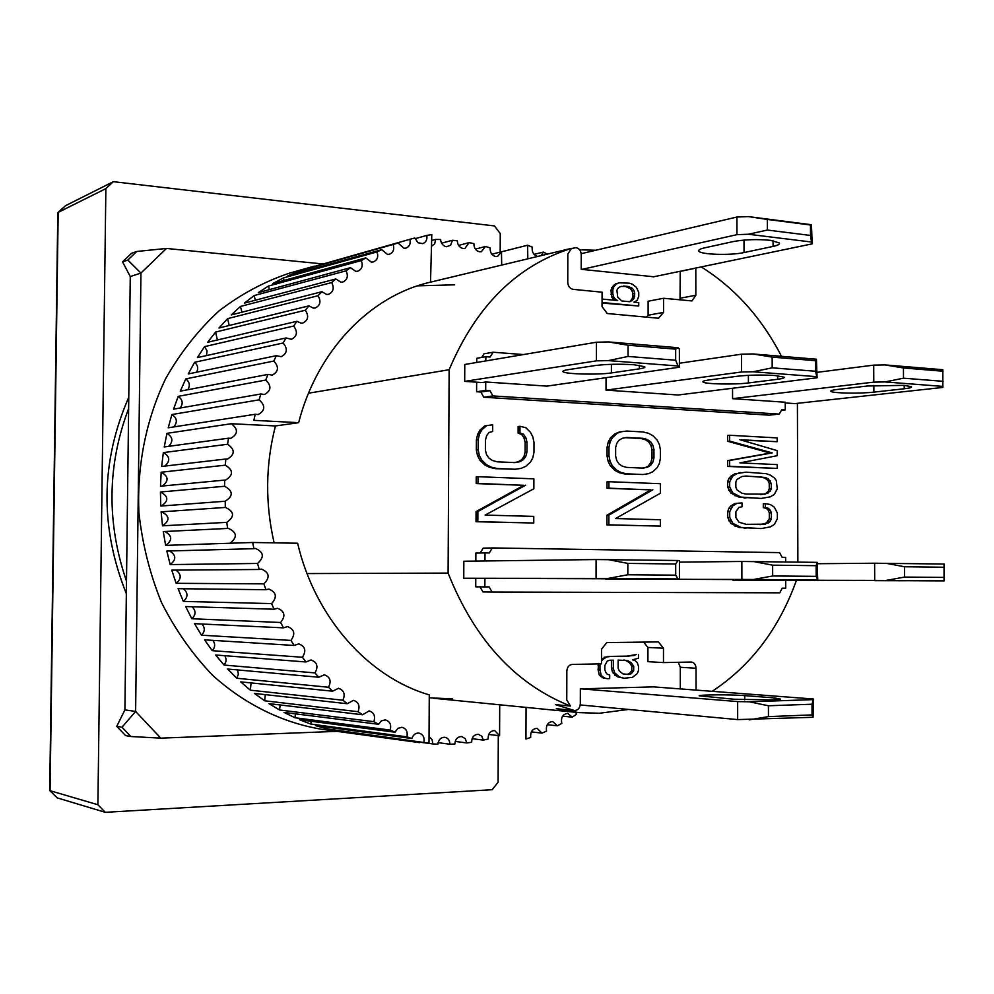 <?xml version="1.0" encoding="UTF-8"?>
<svg xmlns="http://www.w3.org/2000/svg" width="994" height="994" viewBox="0 0 994 994"><rect width="100%" height="100%" fill="white"/><g stroke="black" fill="none" stroke-linecap="round" stroke-linejoin="round"><path stroke-width="1.49" d="M500.181 252.116L500.255 233.54L494.416 225.911L113.341 181.678L105.873 188.612L97.897 804.742L50.073 790.702L58.186 212.381L105.873 188.612M498.292 735.635L498.106 782.253L492.129 789.721L105.277 812.322L97.897 804.742M113.341 181.678L65.405 205.77L57.975 212.517M105.277 812.322L57.192 797.871L49.762 790.578M65.405 205.77L57.814 212.84L49.712 790.441L57.192 797.871M770.375 240.324C757.055 239.057 744.618 239.492 733.075 241.604L704.373 247.916C699.987 248.91 698.148 249.979 698.844 251.122C700.397 254.638 730.776 255.582 744.021 252.551L773.084 246.413C778.004 245.332 780.079 244.164 779.308 242.909L770.375 240.324M581.863 269.386L736.952 234.659L748.432 234.249L811.539 242.027L812.135 243.865L653.108 276.904M811.539 242.027L810.52 235.454L810.483 224.992L811.477 224.743L812.135 243.865M748.432 234.249L767.38 230.049L810.52 235.454M736.952 234.659L736.927 217.027L748.395 216.605L767.356 219.438L767.38 230.049M581.192 253.694L736.927 217.027M767.356 219.438L810.483 224.992M748.395 216.605L811.477 224.743M774.127 699.801L774.127 697.887L780.439 699.105L771.419 699.913L733.721 699.217L699.117 695.788C700.695 694.62 731.373 694.52 744.754 695.626L744.754 699.801M580.235 704.945L737.672 719.594L813.055 717.283L813.601 699.018L652.934 686.829M813.055 717.283L812.036 714.91L812.011 704.224L813.601 699.018M749.29 719.83L768.449 716.612L812.036 714.91M737.672 719.594L737.647 701.578L749.252 701.789L768.424 705.765L768.449 716.612M581.005 688.842L737.647 701.578M774.127 697.887L744.754 695.626M768.424 705.765L812.011 704.224M749.252 701.789L813.005 699.627M611.111 578.558L639.217 578.732M463.838 561.237L596.089 559.547L678.02 560.504L679.424 560.653L679.424 578.993L678.02 578.943L675.696 575.153L627.823 574.756L608.03 578.446L463.763 578.272L463.838 561.237M596.089 559.547L596.052 578.396M463.763 578.272L484.898 578.409L484.861 586.907L489.147 586.932L492.117 592.039L482.947 591.927L480.003 586.87M484.898 578.409L679.424 578.993M608.067 559.585L627.835 563.412L675.696 563.983L678.02 560.504M675.696 563.983L675.696 575.153M627.835 563.412L627.823 574.756M611.111 578.794L639.217 578.831M608.03 578.446L678.02 578.943M874.745 580.484L905.248 580.633M817.689 563.71L874.621 563.225L944.039 564.033L944.039 580.894L732.814 579.837M874.621 563.225L874.695 580.397L732.814 580.123M885.878 563.263L904.49 566.754L944.238 567.239M874.695 580.397L885.965 580.446L904.552 577.079L904.49 566.754M874.745 580.67L905.248 580.732M885.965 580.446L944.151 580.856M944.3 577.415L904.552 577.079M611.409 364.326L611.397 372.924C598.313 375.011 564.704 374.154 563.076 371.681C562.418 370.973 563.983 370.327 567.798 369.731L595.282 365.531C606.539 364.139 619.436 363.866 633.998 364.748L644.746 366.699C645.504 367.482 643.714 368.202 639.366 368.849L639.366 365.295M464.77 364.487L596.462 342.209L608.378 341.924L677.995 347.714L679.374 349.056L679.387 367.221L677.995 365.978L675.671 360.213L628.046 356.448L608.353 360.611L596.425 360.859L464.683 381.373L464.77 364.487M596.462 342.209L596.425 360.859M464.683 381.373L482.078 382.541L485.731 381.982L485.693 390.418L476.598 391.748L476.635 382.181M485.731 381.982L546.886 386.119L679.387 367.221M608.378 341.924L628.046 345.216L675.671 349.142L677.995 347.714M675.671 349.142L675.671 360.213M628.046 345.216L628.046 356.448M611.397 372.924L639.366 368.849M608.353 360.611L677.995 365.978M595.791 250.264L579.589 249.767M308.513 393.214L449.139 369.718L448.108 573.091C474.585 639.726 515.352 684.046 570.419 706.051L555.41 704.634L574.457 710.511L556.292 708.697L578.868 712.611L599.494 713.257L628.432 709.43M448.108 573.091L307.022 573.563M449.139 369.718C476.138 305.953 516.917 265.497 571.463 248.363L429.843 282.308L430.514 282.147L431.794 234.609L426.811 235.404C427.395 239.591 426.041 242.325 422.723 243.629L418.027 242.747L414.846 237.988L409.926 239.293C410.808 243.729 409.478 246.674 405.925 248.127L403.962 248.289L398.122 243.021L303.369 269.61L409.926 239.293M653.729 276.767L581.204 269.312L581.241 254.601C580.931 250.724 579.204 248.413 576.035 247.668L564.406 249.842M781.495 356.312C761.615 317.757 734.852 287.962 701.217 266.914M712.151 691.327C750.855 665.831 778.911 628.916 796.356 580.571M695.812 268.032L695.837 295.255L691.998 300.933L663.545 298.275L663.545 312.414L658.5 318.242L607.259 313.52L602.053 306.624L602.078 292.199L573.078 289.341C569.848 288.62 568.071 286.284 567.76 282.333L567.822 254.079L571.463 248.363M797.871 562.095L797.412 403.34M570.419 706.051L566.766 699.913L566.841 671.124C567.176 667.123 568.966 664.887 572.233 664.427L601.482 663.843L601.507 649.181L606.775 642.596L658.413 641.9L663.483 648.212L663.47 662.588L691.377 662.041C694.222 662.526 695.775 664.601 696.036 668.254L696.048 690.097M781.396 410.286L785.272 409.876L781.756 409.652L779.296 414.088L769.107 415.157L483.78 397.227L480.847 392.021L476.598 391.748M476.722 362.462L476.747 358.287L485.842 356.709L490.104 357.032L493.099 352.224L483.966 353.814L481.717 357.43M772.214 452.904L729.658 460.471L729.658 466.285L777.233 468.422L727.658 466.434L727.658 460.62L770.188 453.065L727.633 441.261L727.62 435.459L729.621 435.273L729.633 441.087L772.214 452.904L770.188 453.065M777.233 468.422L777.233 464.608L739.909 462.881L777.209 455.699L777.196 450.617L739.871 439.696L777.171 441.709L741.077 440.056M736.902 503.399L732.802 505.859L729.72 511.587L729.733 517.427L732.826 523.341L741.027 527.429L761.342 528.559L739.014 527.491L730.814 523.403L727.732 517.501L727.72 511.674L728.739 508.468L730.801 505.946L734.889 503.498L742.009 502.927L734.889 503.498M760.062 524.683L766.337 523.043L769.331 518.657L769.319 512.916L768.312 510.332L766.312 508.356L763.293 507.623L763.293 503.784L765.318 503.685L765.318 507.536L763.293 507.623M652.847 489.769L608.887 515.14L608.875 524.844L660.401 526.099L606.949 524.919L606.961 515.215L650.896 489.893L607.011 488.302L607.011 481.854L608.937 481.717L608.924 488.178L650.896 489.893M484.861 586.907L475.728 586.833L475.766 578.359M475.84 561.076L475.877 553.074L485.01 552.9L484.973 560.964M480.226 552.999L483.146 548.141L492.303 547.93L489.284 552.962L485.01 552.9M525.664 485.171L477.878 511.525L477.828 521.651L533.753 523.018L476.014 521.726L476.064 511.624L523.813 485.308L476.188 483.581L476.225 476.859L478.027 476.71L478.002 483.444L523.813 485.308M614.801 470.348L616.727 470.199L621.151 472.535L626.655 473.827L643.081 474.511L624.729 473.976L619.225 472.672L614.801 470.348L610.378 465.863L608.154 461.477L607.048 456.047L607.061 447.462L608.191 442.144L610.415 437.969L614.851 433.918L619.274 432.017L626.705 431.048L619.274 432.017M736.852 473.703L732.764 476.114L729.683 481.804L729.695 486.985L732.789 492.925L740.977 497.087L761.28 498.429L738.977 497.186L730.776 493.036L727.683 487.097L727.683 481.928L728.701 478.748L730.752 476.25L734.852 473.84L746.034 472.162L734.852 473.84M514.333 462.57L518.023 461.862L521.552 459.812L523.913 456.606L525.105 452.245L525.13 442.33L523.975 437.857L521.639 434.428L518.122 433.148L518.147 426.525L519.986 426.302L519.961 432.937L518.122 433.148M486.687 425.606L481.854 429.818L479.431 434.179L478.189 439.708L478.151 449.797L479.332 455.463L481.73 460.048L486.526 464.732L491.322 467.168L497.298 468.522L515.116 469.255L495.472 468.683L489.495 467.317L484.712 464.894L479.916 460.21L477.518 455.637L476.337 449.984L476.387 439.907L477.617 434.378L480.04 430.029L484.873 425.83L492.689 424.823L484.873 425.83M574.457 710.511C577.949 710.35 579.9 708.138 580.31 703.876L580.347 688.867L653.567 686.879M680.306 688.904L680.306 667.285L678.293 662.29M663.483 648.212L647.926 647.454L647.926 661.669L663.47 662.588M647.926 647.454L643.615 642.099M663.545 312.414L648.113 315.222L646.448 317.136M648.113 315.222L648.113 301.232L663.545 298.275M680.033 299.902L680.219 271.263M480.847 392.021L489.955 390.692L492.912 395.935L483.78 397.227M779.296 414.088L492.912 395.935M817.056 372.34L873.701 365.133L873.788 382.131L732.566 398.669L785.248 402.222L785.272 409.876M523.44 354.56L493.099 352.224M485.817 360.921L485.842 356.709M489.955 390.692L485.693 390.418M727.633 441.261L729.633 441.087M729.658 460.471L727.658 460.62M729.658 466.285L727.658 466.434M777.171 441.709L777.171 437.907L729.621 435.273M732.802 505.859L730.801 505.946M730.752 508.381L728.739 508.468M729.72 511.587L727.72 511.674M729.733 517.427L727.732 517.501M730.764 520.694L728.764 520.769M732.826 523.341L730.814 523.403M736.939 526.025L734.926 526.099M741.027 527.429L739.014 527.491M746.134 528.199L744.121 528.261M761.342 528.559L770.387 526.87L774.376 524.41L777.358 518.744L777.345 513.016L774.338 507.176L770.325 504.492L765.318 503.685M765.318 507.536L768.337 508.269L766.312 508.356M768.337 508.269L770.35 510.245L768.312 510.332M770.35 510.245L771.356 512.829L769.319 512.916M771.356 512.829L771.369 518.582L769.331 518.657M771.369 518.582L770.362 521.117L768.337 521.179M770.362 521.117L768.362 522.981L766.337 523.043M768.362 522.981L763.33 524.248M765.355 524.173L746.134 524.323L738.977 522.198L735.895 517.588L735.883 511.773L738.952 507.35L742.021 506.791L742.009 502.927M607.011 488.302L608.924 488.178M608.887 515.14L606.961 515.215M608.875 524.844L606.949 524.919M660.401 526.099L660.401 519.738L615.559 518.545L660.414 493.223L660.414 483.693L608.937 481.717M785.707 580.484L785.732 588.199L782.203 588.187L779.731 592.822L492.117 592.039M785.67 561.933L785.658 557.361L782.116 557.299L779.631 552.627L492.303 547.93M476.188 483.581L478.002 483.444M477.878 511.525L476.064 511.624M477.828 521.651L476.014 521.726M533.753 523.018L533.766 516.383L485.109 515.091L533.853 488.775L533.89 478.847L478.027 476.71M621.151 472.535L619.225 472.672M626.655 473.827L624.729 473.976M643.081 474.511L648.523 473.666L652.859 471.715L657.183 467.665L659.345 463.527L660.414 458.284L660.426 449.822L659.345 444.48L657.196 440.131L652.872 435.67L648.548 433.309L643.118 431.955L626.705 431.048M621.2 431.818L614.851 433.918M616.777 433.719L612.329 437.782L610.415 437.969M612.329 437.782L610.105 441.957L608.191 442.144M610.105 441.957L608.987 447.275L607.061 447.462M608.987 447.275L608.974 455.886L607.048 456.047M608.974 455.886L610.08 461.315L608.154 461.477M610.08 461.315L612.292 465.714L610.378 465.863M612.292 465.714L616.727 470.199M738.94 472.722L740.94 472.585M732.764 476.114L730.752 476.25M730.714 478.611L728.701 478.748M729.683 481.804L727.683 481.928M729.695 486.985L727.683 487.097M730.727 490.253L728.726 490.377M732.789 492.925L730.776 493.036M736.889 495.658L734.877 495.757M740.977 497.087L738.977 497.186M746.084 497.907L744.071 498.006M761.28 498.429L770.313 496.826L774.314 494.416L777.283 488.799L776.277 480.475L774.264 477.841L770.263 475.12L766.25 473.678L746.034 472.162M519.961 432.937L523.49 434.229L525.826 437.658L526.982 442.131L526.957 452.071L525.764 456.432L523.403 459.638L519.862 461.701L515.14 462.608L497.323 461.837L492.552 460.52L488.961 458.122L486.563 454.668L485.383 450.133L485.432 440.069L486.65 435.658L489.06 432.44L492.664 431.508L492.689 424.823M481.854 429.818L480.04 430.029M479.431 434.179L477.617 434.378M478.189 439.708L476.387 439.907M478.151 449.797L476.337 449.984M479.332 455.463L477.518 455.637M481.73 460.048L479.916 460.21M486.526 464.732L484.712 464.894M491.322 467.168L489.495 467.317M497.298 468.522L495.472 468.683M515.116 469.255L521.018 468.398L525.727 466.372L530.436 462.16L532.784 457.849L533.977 452.394L534.002 442.479L532.846 436.913L530.535 432.39L525.863 427.731L519.986 426.302M523.49 434.229L521.639 434.428M525.826 437.658L523.975 437.857M526.982 442.131L525.13 442.33M526.957 452.071L525.105 452.245M525.764 456.432L523.913 456.606M523.403 459.638L521.552 459.812M519.862 461.701L518.023 461.862M602.936 677.871L607.247 678.678L602.936 677.871L599.295 675.013L598.09 669.881L598.525 663.893M601.494 659.01L607.806 656.462L627.04 656.127L636.558 654.499L632.992 655.294M607.247 678.678L609.67 678.616L609.682 674.938L607.259 674.267L606.042 672.826L604.837 669.906L604.849 665.483L607.272 661.022L609.695 660.252L613.323 660.178L613.31 668.254L614.516 672.627L619.337 676.914L624.133 678.256L617.423 676.777L612.615 672.491L611.422 668.13L611.422 660.215M602.066 302.511L638.732 306.015L602.066 303.058M614.516 300.25L611.757 297.107L610.95 290.136L613.41 285.576L615.845 283.762L619.361 282.843L615.845 283.762M732.566 398.669L732.541 388.256M679.387 363.232L741.512 354.199L753.067 353.951L816.434 359.219L817.068 377.782L678.169 394.991L606.029 390.12L606.042 377.683M679.424 562.119L741.847 561.473L817.105 562.356L817.739 579.987L605.744 578.906M643.093 468.112L626.667 467.404L622.256 466.149L618.951 463.863L616.74 460.545L615.634 456.196L615.646 447.611L616.765 443.374L618.976 440.267L622.294 438.304L626.692 437.459L643.106 438.329L647.454 439.621L650.71 441.908L652.872 445.2L653.953 449.499L653.953 457.973L652.859 462.173L650.697 465.254L647.442 467.242L643.093 468.112M741.996 493.248L736.877 489.843L735.858 487.222L735.846 482.053L736.865 479.506L741.971 476.499L746.047 476.027L765.256 477.468L768.275 478.872L771.282 483.457L771.294 488.563L770.3 491.086L765.293 494.093L746.072 494.043L741.996 493.248M613.31 668.254L611.422 668.13M614.516 672.627L612.615 672.491M616.926 675.498L615.025 675.373M619.337 676.914L617.423 676.777M638.483 654.599L638.471 658.239L632.519 659.805L634.905 660.488L637.278 662.638L638.471 666.253L638.471 670.615L637.278 673.559L632.507 677.324L624.133 678.256M634.905 655.394L627.04 656.127M628.941 656.226L607.806 656.462M609.707 656.574L604.178 657.27M606.067 657.369L603.644 658.885L601.743 658.774M603.644 658.885L601.494 660.873M600.463 663.855L599.978 665.595L598.09 665.471M599.978 665.595L599.978 670.018L598.09 669.881M599.978 670.018L601.184 675.15L599.295 675.013M601.184 675.15L602.401 676.591L600.5 676.454M602.401 676.591L604.824 678.007M638.732 306.015L638.744 302.598L633.911 302.126L637.129 300.387L638.744 296.448L638.744 292.348L636.346 287.316L632.321 284.172L629.09 283.153L619.361 282.843M617.734 283.365L613.41 285.576M615.286 285.179L613.658 287.08L611.77 287.477M613.658 287.08L612.838 289.751L610.95 290.136M612.838 289.751L612.826 293.889L610.95 294.274M612.826 293.889L613.646 296.721L611.757 297.107M613.646 296.721L614.454 298.188L612.577 298.56M614.454 298.188L616.081 299.716L614.205 300.089M616.081 299.716L617.709 300.561L602.066 299.057M642.099 468.075L647.442 467.242M645.491 467.391L650.697 465.254M648.747 465.416L650.908 462.322L652.859 462.173M650.908 462.322L652.002 458.135L653.953 457.973M652.002 458.135L652.002 449.673L653.953 449.499M652.002 449.673L650.921 445.387L652.872 445.2M650.921 445.387L648.759 442.094L650.71 441.908M648.759 442.094L645.516 439.808L647.454 439.621M645.516 439.808L641.167 438.516L643.106 438.329M641.167 438.516L625.499 437.695M760.373 494.552L765.293 494.093M763.268 494.204L768.3 492.925M766.275 493.036L768.275 491.198L770.3 491.086M768.275 491.198L769.269 488.675L771.294 488.563M769.269 488.675L769.257 483.581L771.282 483.457M769.257 483.581L768.25 480.997L770.275 480.872M768.25 480.997L766.237 478.996L768.275 478.872M766.237 478.996L763.23 477.605L765.256 477.468M763.23 477.605L759.205 476.797L761.23 476.66M759.205 476.797L744.68 476.188M633.712 666.353L633.7 670.726L631.314 673.696L628.929 674.479L622.94 673.895L619.337 671.049L618.144 668.142L618.144 660.091L627.748 660.637L631.327 662.749L633.712 666.353L631.799 666.229L629.413 662.638L631.327 662.749M628.283 286.496L632.308 288.285L633.923 290.497L634.731 293.317L633.911 298.709L629.885 301.741L621.784 300.958L617.721 297.119L616.914 290.161L618.541 287.577L620.989 286.446L628.283 286.496L623.424 286.011M631.314 673.696L629.401 673.572L631.786 670.602L633.7 670.726M631.786 670.602L631.799 666.229M629.413 662.638L625.835 660.525L627.748 660.637M625.835 660.525L623.934 659.979M625.673 674.379L628.929 674.479M627.015 674.354L629.401 673.572M633.923 290.497L632.022 290.882L630.42 288.67L632.308 288.285M630.42 288.67L626.382 286.893M621.523 286.396L620.815 286.52M628.953 301.654L632.308 300.61M630.407 300.971L632.022 299.082L633.911 298.709M632.022 299.082L632.83 296.423L634.719 296.05M632.83 296.423L632.83 293.69L634.731 293.317M632.83 293.69L632.022 290.882M128.773 397.289C100.58 461.663 99.773 527.143 126.35 593.704M126.499 581.155C106.47 522.769 107.178 465.229 128.636 408.509M441.597 243.195L452.444 240.262L457.327 240.809C457.6 245.12 459.551 247.692 463.179 248.525L464.956 248.401L469.081 242.635L473.902 243.617C473.927 248.152 475.853 250.898 479.667 251.83L481.382 251.706L485.457 246.5L490.179 247.904C489.955 252.65 491.844 255.545 495.832 256.589L497.485 256.477L501.473 251.83L501.697 264.976M415.952 741.437L415.877 742.083L419.493 742.617L321.46 729.236C282.296 722.688 244.686 704.299 212.592 675.274C192.376 654.151 175.366 629.923 161.537 602.6C149.87 573.96 142.328 543.979 138.911 512.68C136.849 465.527 146.193 419.133 165.75 378.466C180.486 352.609 198.228 330.095 218.978 310.948C241.045 294.05 264.677 281.414 289.863 273.027L314.39 266.143M429.035 736.703L432.067 739.499L432.912 743.947L437.894 744.195C438.578 739.598 440.889 737.275 444.815 737.25C448.046 737.995 449.748 740.319 449.909 744.233L454.867 744.009C455.314 739.138 457.588 736.653 461.701 736.554L465.229 738.617L466.758 742.94L471.653 742.269C471.839 737.15 474.076 734.491 478.362 734.293L481.717 736.156L483.357 740.108L488.153 739.002C488.054 733.659 490.228 730.839 494.689 730.54L499.584 735.759L499.709 704.796M449.909 744.233L438.118 742.642M432.912 743.947L420.934 742.319M419.493 742.617L420.971 742.12M415.877 742.083L331.685 729.994L428.998 743.214L326.927 728.875L315.508 725.62L411.901 738.53L406.944 736.852L310.811 724.067L299.579 719.755L395.065 732.218L390.207 730.068L294.994 717.755L284.035 712.412L378.602 724.291L373.868 721.669L279.562 709.989L268.964 703.628L362.636 714.773L358.064 711.704L264.652 700.782L254.476 693.427L347.266 703.727L342.905 700.211L250.364 690.184L240.685 681.872L332.63 691.19L328.505 687.252L236.796 678.256L227.701 669.037L318.838 677.249L314.974 672.913L224.072 665.061L215.611 654.996L305.978 661.967L302.412 657.27L212.269 650.672L204.528 639.838L294.174 645.466L290.931 640.422L201.484 635.203L194.526 623.66L283.514 627.848L280.631 622.492L191.817 618.74L185.679 606.564L274.095 609.21L271.573 603.594L183.331 601.407L178.088 588.684L265.97 589.715L263.857 583.863L176.1 583.316L171.776 570.134L259.235 569.487L257.533 563.449L170.185 564.592L166.83 551.049L253.93 548.676L252.662 542.488L165.638 545.383L163.264 531.566L228.409 528.41C236.994 532.262 237.578 537.207 230.136 543.233L252.662 542.488M226.781 522.359L162.494 525.814L161.127 511.848L225.452 507.437C234.398 511.599 234.832 516.569 226.781 522.359L227.601 528.497M224.955 501.262L160.78 506.045L160.432 492.018L224.569 486.277C233.23 490.974 233.441 495.956 225.228 501.237L225.327 507.449M224.632 480.09L160.494 486.215L161.165 472.225L225.315 465.167C233.428 470.137 233.515 475.107 225.601 480.077L224.632 480.09L224.569 486.277M225.824 459.017L161.649 466.459L163.339 452.618L227.564 444.256C235.118 449.462 235.081 454.395 227.489 459.054L225.824 459.017L225.315 465.167M228.508 438.192L164.246 446.94L166.93 433.347L231.341 423.717C238.274 429.135 238.113 434.005 230.844 438.329L228.508 438.192L227.564 444.256M274.12 542.848C265.075 503.424 265.51 464.459 275.45 425.954L298.635 422.674L253.855 420.338L255.209 414.274L168.234 427.793L171.9 414.548L259.074 399.849L260.875 393.984L173.602 409.155L178.199 396.357L265.746 380.056L267.958 374.403L180.287 391.164L185.791 378.888L273.772 361.058L276.369 355.678L188.251 373.943L194.6 362.288L283.104 343.017L286.061 337.935L197.396 357.604L204.553 346.633L293.64 326.044L296.945 321.286L207.671 342.259L215.574 332.058L305.32 310.24L308.935 305.854L218.991 328.008L227.576 318.639L318.018 295.715L321.907 291.714L231.254 314.936L240.461 306.45L331.648 282.557L335.798 278.966L244.387 303.12L254.129 295.566L346.098 270.828L350.472 267.672L258.254 292.646L268.467 286.048L361.269 260.59L365.817 257.893L272.791 283.538L283.402 277.947L377.037 251.904L381.746 249.668L287.862 275.847L298.796 271.287L398.122 243.021M415.045 238.709L426.811 235.404M431.632 240.511L435.633 239.417L440.566 239.504C441.05 243.567 443.013 245.978 446.48 246.723L450.617 245.22L452.444 240.262M537.369 256.365C533.418 254.936 531.715 251.855 532.25 247.096L527.578 245.232L501.473 251.83M393.289 244.797C394.494 249.482 393.214 252.625 389.424 254.24L387.449 254.402L381.746 249.668M377.037 251.904C378.602 256.812 377.36 260.155 373.334 261.944L371.346 262.105L365.817 257.893M361.269 260.59C363.208 265.709 362.04 269.25 357.753 271.225L355.777 271.374L350.472 267.672M346.098 270.828C348.459 276.133 347.353 279.861 342.793 282.023L340.843 282.184L335.798 278.966M331.648 282.557C334.444 288.024 333.425 291.938 328.579 294.311L326.666 294.46L321.907 291.714M318.018 295.715C321.286 301.319 320.354 305.419 315.222 308.003L313.346 308.14L308.935 305.854M305.32 310.24C309.084 315.955 308.239 320.217 302.81 323.038L300.996 323.162L296.945 321.286M293.64 326.044C297.927 331.822 297.194 336.245 291.441 339.302L286.061 337.935M283.104 343.017C287.925 348.832 287.291 353.404 281.227 356.709L276.369 355.678M273.772 361.058C279.14 366.873 278.631 371.57 272.244 375.148L267.958 374.403M265.746 380.056C271.673 385.809 271.275 390.617 264.553 394.469L260.875 393.984M259.074 399.849C265.572 405.515 265.299 410.423 258.241 414.56L255.209 414.274M452.618 698.906L429.259 697.788M428.998 743.214L429.271 694.881C368.426 677.249 315.036 617.709 297.616 543.233L252.7 542.488M298.635 422.674C317.136 350.547 370.103 296.063 429.843 282.308M417.468 285.85L454.668 284.818M435.633 239.417L434.676 243.816L431.483 246.313M499.584 735.759L488.737 734.454M526.062 707.393L525.95 738.989M575.837 712.313L576.421 714.363L572.209 717.146L567.698 713.369C562.691 714.102 560.728 717.444 561.796 723.421L557.385 725.819L552.701 721.532C547.856 722.104 545.793 725.309 546.526 731.137L541.941 733.125L537.108 728.316C532.424 728.751 530.287 731.795 530.684 737.449L525.963 739.027M527.814 258.676L527.578 245.269M534.039 254.352L543.358 252.078L547.197 253.992M543.358 252.078L541.283 255.421M275.45 425.954L231.341 423.717M253.93 548.676L255.446 548.439C263.82 552.142 264.516 557.137 257.533 563.449M259.235 569.487L261.422 569.065C269.436 572.507 270.244 577.439 263.857 583.863M265.97 589.715L268.802 589.069C276.444 592.25 277.376 597.096 271.573 603.594M274.095 609.21L277.537 608.291C284.806 611.235 285.837 615.969 280.631 622.492M283.514 627.848L287.539 626.593C294.448 629.314 295.578 633.911 290.931 640.422M294.174 645.466L298.734 643.864C305.27 646.349 306.5 650.821 302.412 657.27M305.978 661.967L311.023 659.966C317.21 662.252 318.527 666.564 314.974 672.913M318.838 677.249L324.305 674.814C330.157 676.889 331.549 681.039 328.505 687.252M332.63 691.19L338.482 688.295C343.999 690.196 345.477 694.16 342.905 700.211M347.266 703.727L353.454 700.348C358.648 702.062 360.188 705.852 358.064 711.704M362.636 714.773L369.085 710.896C373.98 712.449 375.57 716.028 373.868 721.669M378.602 724.291L381.373 720.861L385.287 719.892C389.872 721.284 391.512 724.676 390.207 730.068M395.065 732.218L397.799 728.391L401.911 727.285C406.211 728.527 407.888 731.721 406.944 736.852M411.901 738.53C413.156 734.765 415.467 732.938 418.859 733.063C422.885 734.168 424.6 737.15 423.978 742.021M458.582 245.419L469.081 242.635M475.356 249.109L485.457 246.5M491.806 254.228L527.578 245.232M572.209 717.146L562.567 716.152M557.385 725.819L547.259 724.701M541.941 733.125L531.368 731.895M483.357 740.108L472.138 738.679M466.758 742.94L455.227 741.425M299.169 272.691L298.796 271.287M284.06 280.42L283.402 277.947M269.411 289.614L268.467 286.048M255.334 300.238L254.129 295.566M241.915 312.203L240.461 306.45M229.241 325.485L227.576 318.639M217.413 339.973L215.574 332.058M206.503 355.579L207.05 350.795L204.553 346.633M196.613 372.203C198.514 368.414 197.831 365.109 194.6 362.288M187.816 389.723C190.326 385.56 189.643 381.957 185.791 378.888M180.175 408.012C183.381 403.527 182.722 399.638 178.199 396.357M173.739 426.935C177.727 422.177 177.118 418.052 171.9 414.548M168.595 446.356C173.428 441.373 172.869 437.049 166.93 433.347M164.78 466.099C170.508 460.992 170.024 456.507 163.339 452.618M162.333 486.041C168.992 480.885 168.595 476.275 161.165 472.225M161.301 506.008C168.893 500.889 168.595 496.23 160.432 492.018M162.494 525.814C170.16 520.471 169.788 515.799 161.351 511.823M165.638 545.383C172.608 540.289 172.335 535.654 164.83 531.492M170.185 564.592C176.435 559.771 176.273 555.224 169.688 550.962M176.1 583.316C181.641 578.769 181.567 574.37 175.901 570.096M183.331 601.407C188.164 597.158 188.189 592.933 183.393 588.746M191.817 618.74C195.98 614.801 196.079 610.801 192.103 606.75M201.484 635.203C205.012 631.575 205.174 627.835 201.956 624.008M212.269 650.672C215.201 647.367 215.412 643.926 212.878 640.36M224.072 665.061C226.458 662.066 226.694 658.947 224.756 655.705M236.796 678.256L238.411 674.18L237.516 669.931M250.364 690.184L251.072 682.928M264.652 700.782L265.311 694.632M279.562 709.989L280.146 704.957M294.994 717.755L295.454 713.854M310.811 724.067L311.159 721.271M326.927 728.875L327.15 727.186M748.755 579.564L778.215 579.726M741.847 561.473L741.872 579.44L605.744 579.241M753.452 561.511L772.636 565.164L816.149 565.685L816.186 576.346L817.739 579.987M816.149 565.685L817.105 562.356M741.872 579.44L753.489 579.49L772.661 575.973L772.636 565.164M748.755 579.775L778.215 579.825M753.489 579.49L817.167 579.949M816.186 576.346L772.661 575.973M338.184 731.311L160.804 738.144L135.619 711.443L140.937 273.064L166.47 248.45L322.391 263.895M160.804 738.144L130.848 736.517L122.001 727.21L116.758 726.341L124.909 709.89L130.264 276.543L140.937 273.064L127.804 260.055L136.774 251.47L166.47 248.45M122.001 727.21L135.619 711.443L124.909 709.89M116.758 726.341L125.567 735.61L130.848 736.517M136.774 251.47L131.519 253.308L122.585 261.857L127.804 260.055M130.264 276.543L122.585 261.857M748.395 375.334L748.407 382.951C735.063 384.777 704.572 384.144 702.994 381.994C702.286 381.286 704.15 380.64 708.585 380.031L737.548 376.229C749.19 374.962 761.702 374.726 775.096 375.521L784.042 377.124C784.825 377.894 782.725 378.602 777.73 379.261L777.73 375.757M741.512 354.199L741.536 371.992L606.029 390.12M753.067 353.951L772.152 357.107L815.478 360.685L815.515 371.247L817.068 377.782M815.478 360.685L816.434 359.219M741.536 371.992L753.104 371.768L772.176 367.83L772.152 357.107M748.407 382.951L777.73 379.261M753.104 371.768L816.484 376.651M815.515 371.247L772.176 367.83M873.85 385.436L873.875 392.133C860.406 393.748 832.45 393.264 830.934 391.387C830.214 390.704 832.363 390.058 837.358 389.462L867.439 386.007L903.894 385.361L911.399 386.678C912.181 387.436 909.783 388.132 904.229 388.766L904.205 385.386M873.701 365.133L884.921 364.91L942.834 369.718L942.846 387.436L794.927 403.601L785.248 402.955M884.921 364.91L903.447 367.954L943.02 371.222M873.788 382.131L884.995 381.932L903.496 378.192L903.447 367.954M873.875 392.133L904.229 388.766M884.995 381.932L942.946 386.405M943.082 381.311L903.496 378.192M773.084 246.413L773.071 240.71M743.997 240.088L744.021 252.551M556.292 708.697L573.836 710.412M680.306 667.285L696.036 668.254M680.231 298.212L695.837 295.255M680.231 271.387L695.812 268.144M698.844 250.177L698.844 251.122M563.089 371.048L563.076 371.681M578.868 712.611L433.309 698.235"/></g></svg>
